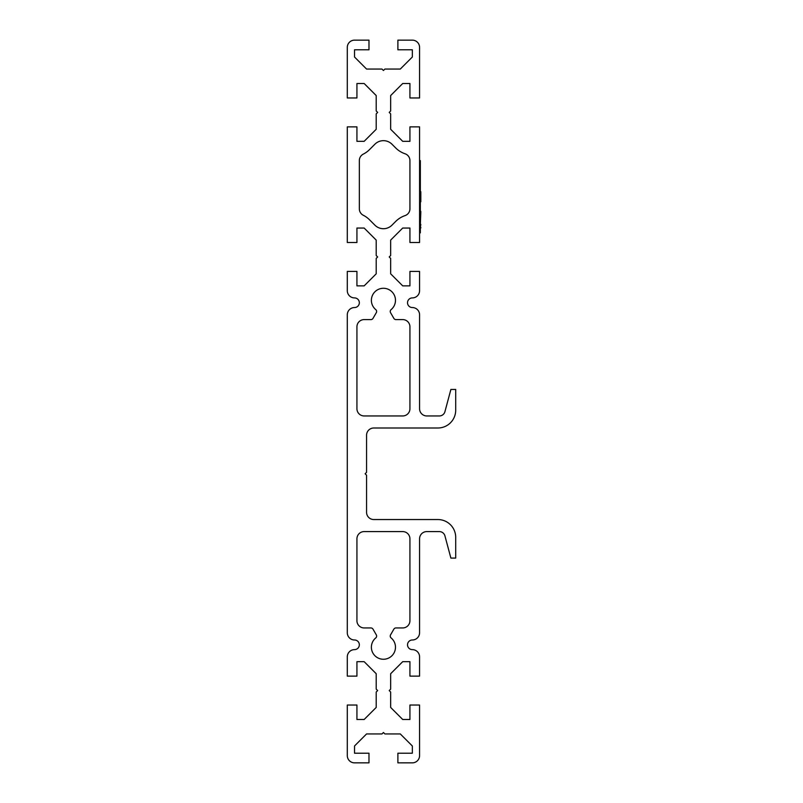 <?xml version="1.0" encoding="UTF-8"?>
<svg xmlns="http://www.w3.org/2000/svg" width="803" height="803" viewBox="0 0 803 803"><rect width="100%" height="100%" fill="white"/><g stroke="black" fill="none" stroke-linecap="round" stroke-linejoin="round"><path stroke-width="1.2" d="M419.567 160.6L420.34 160.6L420.34 232.87L419.567 232.87M347.297 314.776L347.297 632.764A7.227 7.227 0 0 0 354.524 639.991A4.818 4.818 0 0 1 359.342 644.809A4.818 4.818 0 0 1 354.524 649.627A7.227 7.227 0 0 0 347.297 656.854L347.297 676.126L356.933 676.126L356.933 661.672L364.16 661.672L376.205 673.717L376.205 689.135L377.651 690.58L376.205 692.025L376.205 707.443L364.16 719.488L356.933 719.488L356.933 705.034L347.297 705.034L347.297 755.623A7.227 7.227 0 0 0 354.524 762.85L368.978 762.85L368.978 753.214L354.524 753.214L354.524 745.987L366.569 733.942L381.987 733.942L383.432 732.497L384.878 733.942L400.296 733.942L412.34 745.987L412.34 753.214L397.886 753.214L397.886 762.85L412.34 762.85A7.227 7.227 0 0 0 419.567 755.623L419.567 705.034L409.931 705.034L409.931 719.488L402.704 719.488L390.659 707.443L390.659 692.025L389.214 690.58L390.659 689.135L390.659 673.717L402.704 661.672L409.931 661.672L409.931 676.126L419.567 676.126L419.567 656.854A7.227 7.227 0 0 0 412.34 649.627A4.818 4.818 0 0 1 407.522 644.809A4.818 4.818 0 0 1 412.34 639.991A7.227 7.227 0 0 0 419.567 632.764L419.567 538.813A7.227 7.227 0 0 1 426.794 531.586L439.351 531.586A5.782 5.782 0 0 1 444.932 535.872L450.884 558.085L455.702 558.085L455.702 537.368A17.827 17.827 0 0 0 437.876 519.541L373.796 519.541A7.227 7.227 0 0 1 366.569 512.314L366.569 475.215L365.124 473.77L366.569 472.325L366.569 435.226A7.227 7.227 0 0 1 373.796 427.999L437.876 427.999A17.827 17.827 0 0 0 455.702 410.172L455.702 389.455L450.884 389.455L444.932 411.668A5.782 5.782 0 0 1 439.351 415.954L426.794 415.954A7.227 7.227 0 0 1 419.567 408.727L419.567 314.776A7.227 7.227 0 0 0 412.34 307.549A4.818 4.818 0 0 1 407.522 302.731A4.818 4.818 0 0 1 412.34 297.913A7.227 7.227 0 0 0 419.567 290.686L419.567 271.414L409.931 271.414L409.931 285.868L402.704 285.868L390.659 273.823L390.659 258.405L389.214 256.96L390.659 255.515L390.659 240.097L402.704 228.052L409.931 228.052L409.931 242.506L419.567 242.506L419.567 126.874L409.931 126.874L409.931 141.328L402.704 141.328L390.659 129.283L390.659 113.865L389.214 112.42L390.659 110.975L390.659 95.557L402.704 83.512L409.931 83.512L409.931 97.966L419.567 97.966L419.567 47.377A7.227 7.227 0 0 0 412.34 40.15L397.886 40.15L397.886 49.786L412.34 49.786L412.34 57.013L400.296 69.058L384.878 69.058L383.432 70.503L381.987 69.058L366.569 69.058L354.524 57.013L354.524 49.786L368.978 49.786L368.978 40.15L354.524 40.15A7.227 7.227 0 0 0 347.297 47.377L347.297 97.966L356.933 97.966L356.933 83.512L364.16 83.512L376.205 95.557L376.205 110.975L377.651 112.42L376.205 113.865L376.205 129.283L364.16 141.328L356.933 141.328L356.933 126.874L347.297 126.874L347.297 242.506L356.933 242.506L356.933 228.052L364.16 228.052L376.205 240.097L376.205 255.515L377.651 256.96L376.205 258.405L376.205 273.823L364.16 285.868L356.933 285.868L356.933 271.414L347.297 271.414L347.297 290.686A7.227 7.227 0 0 0 354.524 297.913A4.818 4.818 0 0 1 359.342 302.731A4.818 4.818 0 0 1 354.524 307.549A7.227 7.227 0 0 0 347.297 314.776M374.911 144.199A12.045 12.045 0 0 1 391.954 144.199L395.728 147.973A24.09 24.09 0 0 0 405.023 153.754A7.227 7.227 0 0 1 409.931 160.6L409.931 208.78A7.227 7.227 0 0 1 405.023 215.626A24.09 24.09 0 0 0 395.728 221.407L391.954 225.181A12.045 12.045 0 0 1 374.911 225.181L369.48 219.741A24.09 24.09 0 0 0 363.307 215.274A7.227 7.227 0 0 1 359.342 208.83L359.342 160.55A7.227 7.227 0 0 1 363.307 154.106A24.09 24.09 0 0 0 369.48 149.639L374.911 144.199M391.111 309.607A12.045 12.045 0 0 0 392.215 292.081A12.045 12.045 0 0 0 374.65 292.081A12.045 12.045 0 0 0 375.754 309.607A2.409 2.409 0 0 1 376.306 312.668L373.004 318.389A2.409 2.409 0 0 1 370.916 319.594L364.16 319.594A7.227 7.227 0 0 0 356.933 326.821L356.933 408.727A7.227 7.227 0 0 0 364.16 415.954L402.704 415.954A7.227 7.227 0 0 0 409.931 408.727L409.931 326.821A7.227 7.227 0 0 0 402.704 319.594L395.949 319.594A2.409 2.409 0 0 1 393.861 318.389L390.559 312.668A2.409 2.409 0 0 1 391.111 309.607M402.704 531.586L364.16 531.586A7.227 7.227 0 0 0 356.933 538.813L356.933 620.719A7.227 7.227 0 0 0 364.16 627.946L370.916 627.946A2.409 2.409 0 0 1 373.004 629.15L376.306 634.872A2.409 2.409 0 0 1 375.754 637.933A12.045 12.045 0 0 0 374.65 655.459A12.045 12.045 0 0 0 392.215 655.459A12.045 12.045 0 0 0 391.111 637.933A2.409 2.409 0 0 1 390.559 634.872L393.861 629.15A2.409 2.409 0 0 1 395.949 627.946L402.704 627.946A7.227 7.227 0 0 0 409.931 620.719L409.931 538.813A7.227 7.227 0 0 0 402.704 531.586M420.822 211.319L420.34 212.062M420.822 212.062L420.34 224.378M420.822 224.378L420.34 227.41M420.822 227.41L420.822 227.972L420.822 227.41M420.822 191.706L420.822 201.794M420.34 170.236L419.567 170.236M420.34 223.234L419.567 223.234"/></g></svg>
